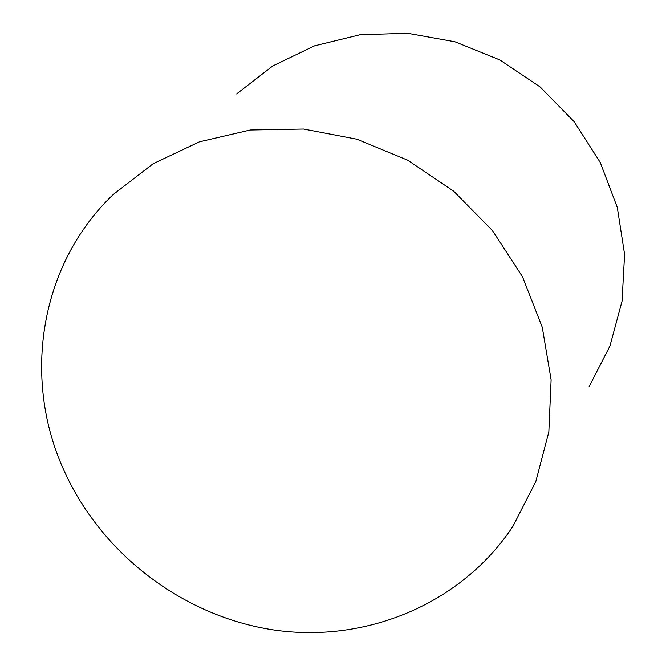 <?xml version="1.0" encoding="UTF-8"?>
<svg xmlns="http://www.w3.org/2000/svg" width="666" height="666" viewBox="0 0 666 666"><rect width="100%" height="100%" fill="white"/><g stroke="black" fill="none" stroke-linecap="round" stroke-linejoin="round"><path stroke-width="1" d="M63.103 468.473C22.336 377.306 39.927 264.077 113.303 194.455L153.138 163.719L199.425 141.833L250.299 130.012L303.588 129.046L356.893 139.219L407.725 160.223L453.654 191.175L492.515 230.644L522.494 276.756L542.274 327.289L551.115 379.853L548.834 432.034L535.814 481.543L512.912 526.348C461.297 604.328 365.742 643.223 274.342 630.028C182.834 616.525 100.358 553.313 63.103 468.473M236.58 93.939L272.802 65.942L314.543 45.854L360.14 34.74L407.634 33.3L454.911 41.783L499.8 59.932L540.193 86.988L574.2 121.728L600.282 162.512L617.299 207.434L624.6 254.387L622.044 301.248L609.956 345.97L589.085 386.713"/></g></svg>
